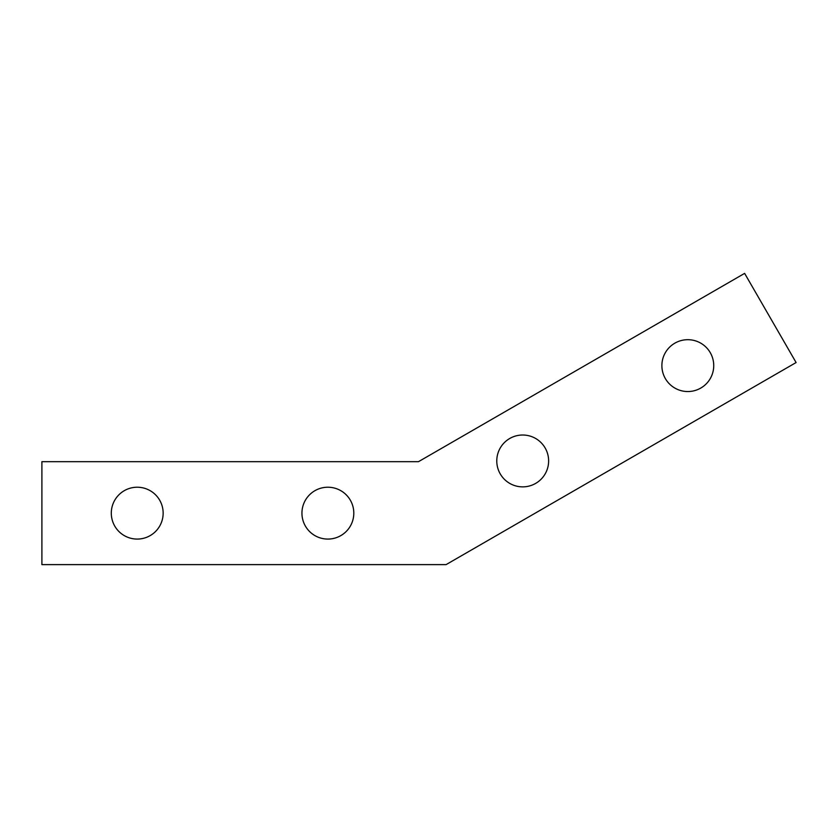 <?xml version="1.0" encoding="UTF-8"?>
<svg xmlns="http://www.w3.org/2000/svg" width="838" height="838" viewBox="0 0 838 838"><rect width="100%" height="100%" fill="white"/><g stroke="black" fill="none" stroke-linecap="round" stroke-linejoin="round"><path stroke-width="1.26" d="M137.223 487.224A25.926 25.926 0 0 0 111.297 513.149A25.926 25.926 0 0 0 137.223 539.075A25.926 25.926 0 0 0 163.148 513.149A25.926 25.926 0 0 0 137.223 487.224M327.868 487.224A25.926 25.926 0 0 0 301.942 513.149A25.926 25.926 0 0 0 327.868 539.075A25.926 25.926 0 0 0 353.804 513.149A25.926 25.926 0 0 0 327.868 487.224M522.703 435.016A25.926 25.926 0 0 0 496.777 460.942A25.926 25.926 0 0 0 522.703 486.868A25.926 25.926 0 0 0 548.628 460.942A25.926 25.926 0 0 0 522.703 435.016M687.809 339.694A25.926 25.926 0 0 0 661.884 365.619A25.926 25.926 0 0 0 687.809 391.545A25.926 25.926 0 0 0 713.735 365.619A25.926 25.926 0 0 0 687.809 339.694M446.078 564.623L796.1 362.54L744.626 273.377L418.487 461.675L41.9 461.675L41.9 564.623L446.078 564.623"/></g></svg>
